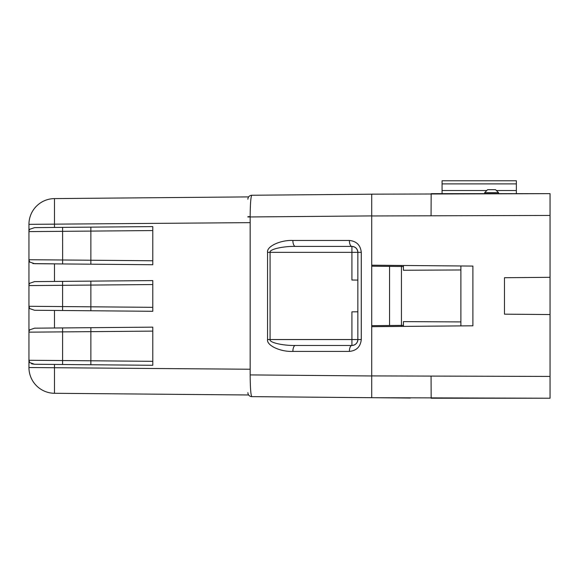 <?xml version="1.0" encoding="UTF-8"?>
<svg xmlns="http://www.w3.org/2000/svg" width="579" height="579" viewBox="0 0 579 579"><rect width="100%" height="100%" fill="white"/><g stroke="black" fill="none" stroke-linecap="round" stroke-linejoin="round"><path stroke-width="0.87" d="M250.171 369.236L28.95 367.527L28.95 360.276L90.867 360.782L90.867 364.748L54.484 364.43L54.484 393.286L248.63 394.979L54.484 393.286A25.758 25.758 0 0 1 28.95 367.527L28.95 231.6A3.966 3.966 0 0 1 29.703 229.277L34.566 227.627L62.597 227.381L34.566 227.627M32.916 263.583L62.597 263.944L62.633 259.985L90.867 260.232L90.867 264.19L34.566 263.698L29.703 262.048L28.95 259.725L62.633 259.985L62.597 227.381L90.867 227.134L90.867 231.093L28.95 231.6L28.95 224.348A25.758 25.758 0 0 1 54.484 198.597L248.63 196.896L54.484 198.597L54.484 227.453M90.867 227.134L152.784 226.592L152.784 230.558L90.867 231.093L90.867 260.232L152.784 260.767L152.784 230.558M152.784 260.767L152.784 264.733L90.867 264.19M54.484 263.872L54.484 281.445L62.597 281.372L62.597 310.51L34.566 310.264L29.703 308.607L28.95 306.284L152.784 307.333L152.784 284.55L28.95 285.592A3.966 3.966 0 0 1 29.703 283.269L34.566 281.618L90.867 281.126L90.867 310.757L54.484 310.438L54.484 328.003L90.867 327.685L90.867 331.651L28.95 332.158A3.966 3.966 0 0 1 29.703 329.835L34.566 328.177L62.597 327.931L62.597 364.502L34.566 364.256L54.484 364.43M152.784 307.333L152.784 311.292L90.867 310.757M90.867 281.126L152.784 280.583L152.784 284.55M90.867 327.685L152.784 327.149L152.784 331.108L90.867 331.651L90.867 360.782L152.784 361.325L152.784 331.108M152.784 361.325L152.784 365.284L90.867 364.748M34.566 310.264L54.484 310.438M54.484 328.003L34.566 328.177M54.484 281.445L34.566 281.618M29.138 284.39L29.703 283.269M29.138 330.949L29.703 329.835M29.138 230.399L29.703 229.277M31.621 363.844L34.566 364.256L29.703 362.599L28.95 360.276A3.966 3.966 0 0 0 29.703 362.599A3.966 3.966 0 0 1 28.95 360.276L28.95 367.527M28.95 259.725A3.966 3.966 0 0 0 29.703 262.048A3.966 3.966 0 0 1 28.95 259.725M28.95 306.284A3.966 3.966 0 0 0 29.703 308.607A3.966 3.966 0 0 1 28.95 306.284M516.367 183.89L442.066 183.89L442.066 180.771L516.367 180.771L516.367 193.654M442.066 193.654L442.066 190.534L486.794 190.534M491.6 189.688L495.559 189.688L498.533 192.662L484.666 192.662L484.666 193.654L484.666 192.662L487.634 189.688L491.6 189.688M498.533 192.662L498.533 193.654M401.45 325.326L403.425 325.34M403.425 326.404L403.425 321.62L460.891 321.917M460.891 269.966L403.425 270.255L403.425 265.479M401.45 266.557L403.425 266.535M371.725 375.916L550.05 376.43L550.05 398.229L371.725 397.708L371.725 326.679L472.884 325.796L472.884 266.079L371.725 265.196L371.725 194.168L550.05 193.654L550.05 215.446L371.725 215.967M550.05 376.43L550.05 215.446M550.05 398.229L550.05 385.151L550.05 398.229L431.167 398.229L431.073 376.43M550.05 206.725L550.05 193.654L550.05 206.725M550.05 277.319L504.475 277.717L504.475 314.165L550.05 314.563M460.891 325.905L460.891 265.978M550.05 193.654L431.167 193.654L431.073 215.446M442.066 183.89L442.066 190.534M247.892 199.205A3.966 3.966 0 0 1 251.822 195.246C250.823 196.571 250.273 203.692 250.171 216.604L250.171 374.91C250.258 388.01 250.808 395.254 251.822 396.637L371.725 397.686L251.822 396.637A3.966 3.966 0 0 1 247.892 392.671M401.45 326.418L401.45 325.398L371.725 325.659L371.725 326.679M251.822 195.246L371.725 194.197M389.558 325.507L389.558 266.376L401.45 266.478L401.45 265.457M389.558 266.376L371.725 266.217L371.725 265.196M371.725 266.217L371.725 325.659M401.45 266.478L401.45 325.398M292.873 351.417A5.942 2.526 -90 0 1 295.399 345.475L351.916 345.475A5.942 2.526 90 0 0 349.383 351.417L292.873 351.417C280.352 351.952 266.427 345.41 267.556 339.533L267.556 252.35L270.082 252.35L270.082 339.533L351.916 339.533L351.916 311.842L357.858 311.791L357.858 339.533L357.858 252.35L357.858 280.091L351.916 280.033L351.916 252.35L270.082 252.35C268.953 249.411 282.878 246.14 295.399 246.408A5.942 2.526 -90 0 1 292.873 240.459L349.383 240.459A5.942 2.526 90 0 0 351.916 246.408L295.399 246.408M351.916 246.408A5.942 5.942 0 0 1 357.858 252.35C357.482 248.767 355.499 246.784 351.916 246.408L351.916 252.35L361.274 252.35C360.522 245.178 356.555 241.219 349.383 240.459M351.916 345.475C355.499 345.098 357.482 343.115 357.858 339.533A5.942 5.942 0 0 1 351.916 345.475L351.916 339.533L361.274 339.533L361.274 252.35M267.556 339.533L270.082 339.533C268.953 342.471 282.878 345.743 295.399 345.475M410.323 398.048L261.722 396.724M250.171 222.64L28.95 224.348A25.758 25.758 0 0 1 54.484 198.597M496.406 190.534L516.367 190.534M247.892 216.669L250.171 216.604M267.556 252.35C266.427 246.466 280.352 239.93 292.873 240.459M349.383 351.417C356.555 350.664 360.522 346.698 361.274 339.533M371.725 215.909L247.892 216.973M250.171 374.91L371.725 375.966M357.858 311.791L357.858 280.091"/></g></svg>
